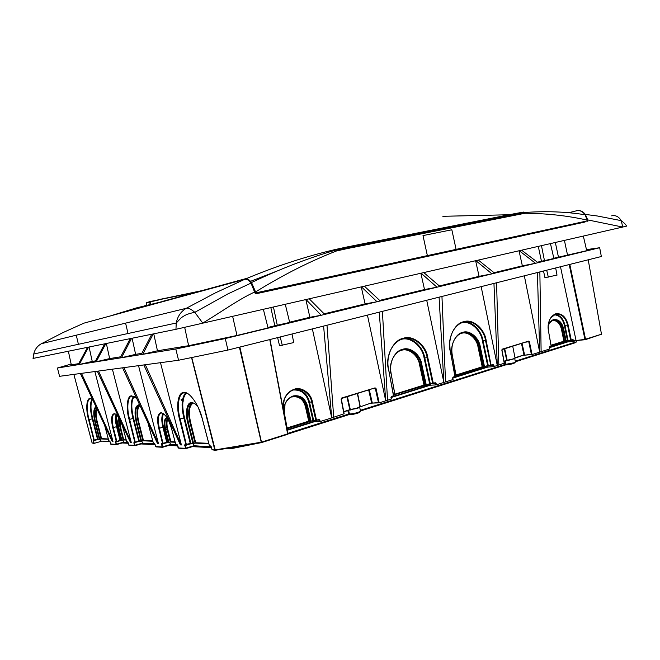 <?xml version="1.0" encoding="UTF-8"?>
<svg xmlns="http://www.w3.org/2000/svg" width="660" height="660" viewBox="0 0 660 660"><rect width="100%" height="100%" fill="white"/><g stroke="black" fill="none" stroke-linecap="round" stroke-linejoin="round"><path stroke-width="0.99" d="M578.655 210.523C581.188 210.639 583.415 211.934 585.329 214.409L587.738 219.912L622.71 227.056L626.414 226.141M622.71 227.056L175.964 329.299L33.041 358.429L33.734 354.04L33.487 358.339M150.142 304.276L149.638 302.024L146.536 302.89L146.718 305.217M196.399 292.124L149.878 301.612L201.737 290.672M175.964 329.299L176.228 323.021C177.548 316.429 180.881 311.52 186.244 308.302L215.581 292.776L244.629 279.361C246.716 278.891 248.845 280.137 250.998 283.115L255.016 293.073L255.998 293.783L584.917 222.057M244.629 279.361L83.894 323.161L62.667 332.739L40.879 344M587.738 219.912L587.837 221.38M576.848 210.713L568.672 212.734M76.263 335.189L78.408 344.297M125.59 323.128L128.007 333.506M254.752 291.959C237.798 299.788 220.473 312.576 202.736 323.078L202.859 323.326M489.283 242.979L488.078 243.243M489.25 242.847L499.678 240.718M461.117 249.117L459.946 249.373M461.101 249.026L462.454 248.729M463.658 248.564L462.47 248.82M463.625 248.424L474.474 246.205M499.661 240.669L521.771 235.909M474.796 246.056L475.406 246.007M475.382 245.866L479.234 245.165M479.218 245.075L479.647 245.083M479.63 244.992L480.991 244.786M480.967 244.695L484.217 244.084M484.184 243.944L487.996 243.26M582.895 222.593L582.763 221.917L572.121 224.383L572.368 224.887M584.917 222.156L584.941 221.438L255.024 293.089L255.799 292.875L255.577 291.935L251.526 282.529C249.43 279.733 247.376 278.561 245.355 279.023C275.929 266.219 305.902 256.385 335.255 249.521L336.567 250.94C309.887 261.327 282.884 274.989 255.577 291.935M257.384 293.486L257.392 292.57M451.836 229.779L422.994 235.587L451.836 229.779L456.093 249.381L255.799 292.875M422.994 235.587L427.366 255.618M576.32 210.68C579.67 210.037 582.574 211.382 585.032 214.731L587.284 220.126C567.517 215.696 546.744 213.403 524.964 213.262L523.594 212.075L515.212 213.551M587.284 220.126L587.433 220.861L456.093 249.381M250.552 281.325L277.109 271.021M584.941 221.438L587.433 220.861M535.788 232.856L572.129 224.416L533.643 233.318M84.059 323.111L245.355 279.023M166.081 300.647L135.993 308.03L112.2 315.34M150.496 304.177L150.653 304.854M310.447 281.927L310.588 281.02M346.739 273.174L349.222 273.479M308.484 281.474L308.36 282.381M130.499 310.349L135.993 308.03M144.573 305.803L144.73 306.471M360.327 410.355L505.09 364.435L513.868 362.818L515.435 362.142L514.742 358.627L507.358 360.616M549.4 349.008L549.598 346.764L551.232 346.244L548.46 330.866C547.47 322.129 549.879 316.445 555.67 313.813C561.767 313.022 565.925 316.734 568.144 324.943L571.23 339.966L570.636 340.082L567.551 325.058L568.144 324.943L567.551 325.05C565.397 317.08 561.363 313.483 555.448 314.251L550.63 317.971C548.287 321.915 547.553 326.197 548.435 330.8M548.287 325.289C549.565 322.162 551.314 320.29 553.542 319.671C558.442 319.011 561.792 321.981 563.582 328.573L562.988 328.68C561.289 322.377 558.088 319.506 553.385 320.084M506.599 360.781L507.4 360.608L506.723 360.368L504.298 348.909M452.199 355.278L455.895 375.449L452.183 355.204C451.085 349.849 451.844 344.611 454.476 339.504L454.476 339.504C456.736 335.866 459.393 333.655 462.454 332.854L462.652 332.392C469.524 329.662 479.069 337.631 480.307 346.912L484.465 366.49L490.743 365.186L485.529 340.56C483.994 328.936 472.073 318.871 463.452 322.22C459.442 323.235 455.969 326.147 453.04 330.94C449.765 337.458 448.825 344.116 450.219 350.922L450.326 350.93M464.054 322.072C472.403 321.123 481.585 330.883 483.037 340.816L482.419 340.931L487.624 365.491L484.341 366.902M491.04 365.516L488.243 365.368L483.037 340.824L486.148 340.436L482.419 340.948C480.942 330.165 470.242 320.347 461.818 322.773M463.617 332.59C471.339 333.011 476.371 337.862 478.698 347.127L482.848 366.679L456.052 375.391L452.29 355.22M455.978 375.028L482.229 366.803L478.079 347.259L480.307 346.912L478.071 347.242C476.899 338.407 467.8 330.833 461.257 333.432M391.042 373.461L394.952 394.564L391.025 373.387C389.953 368.346 390.58 363.256 392.923 358.141L392.923 358.141C395.464 353.587 398.615 350.815 402.369 349.825L402.55 349.354C410.075 346.401 420.469 354.618 421.765 364.32L426.212 384.755L432.68 383.427L427.152 357.703L427.795 357.572L427.144 357.695C425.535 345.576 412.607 335.189 403.161 338.77M404.225 338.522C413.333 337.507 423.209 347.589 424.743 357.91L424.108 358.034L429.619 383.691L426.104 385.184M432.985 383.765L430.262 383.559L424.743 357.918L427.152 357.703L424.108 358.042C422.54 346.657 410.693 336.501 401.462 339.331M403.969 349.486C412.327 349.94 417.73 354.956 420.173 364.518L424.611 384.928L395.134 394.498M419.529 364.633L421.765 364.32L419.529 364.633C418.291 355.402 408.391 347.589 401.23 350.402M349.965 414.62L349 414.628L348.628 414.067L349.47 414.051C354.354 413.564 358.034 412.632 360.508 411.262L359.708 407.335L357.142 408.474L349.816 409.703L346.954 396.85M282.793 407.005C283.297 397.716 287.149 391.784 294.335 389.218C301.447 386.438 311.207 393.393 312.37 401.899L316.478 420.024L315.793 420.156L311.685 402.031L312.37 401.899L311.685 402.022C310.563 393.764 301.084 387.016 294.187 389.713C289.864 390.926 286.547 394.193 284.229 399.506L283.09 408.581M284.361 413.102L287.166 428.373L284.171 413.168C283.206 404.654 286.168 398.912 293.073 395.959C300.292 394.787 305.126 398.161 307.576 406.082L306.892 406.205C304.557 398.599 299.921 395.34 292.982 396.429M184.272 392.914C178.604 392.486 176.566 406.692 180.188 419.042L184.528 417.846C181.681 405.941 182.292 397.708 186.368 393.154M178.216 447.975L185.369 448.28L184.858 444.675L190.245 443.479L183.892 417.995C181.03 406.106 181.591 397.765 185.575 392.964M198.305 407.55L202.373 418.993M186.524 445.038L190.245 443.479L192.918 443.446L187.927 423.423L188.57 423.291L193.57 443.322L192.918 443.446L193.471 443.784L195.038 442.877L193.52 443.767M193.149 403.128C189.139 405.71 188.323 412.236 190.69 422.713L195.682 442.753L195.038 442.877L190.047 422.862L190.69 422.713L190.047 422.862C187.712 412.822 188.364 406.213 192.002 403.029M161.362 413.053C158.078 414.348 157.41 419.413 159.365 428.241L163.531 427.086L167.351 442.291L168.234 442.332L165.165 430.13L167.194 429.594C165.949 424.561 166.023 420.816 167.425 418.358M155.545 446.556L162.088 446.968L161.584 443.536L166.741 442.406L162.921 427.226C161.411 421.212 161.436 416.6 163.004 413.391M163.573 413.721C162.088 416.848 162.071 421.303 163.531 427.086L159.365 428.249L163.111 443.899L162.583 443.586L158.755 428.381L159.365 428.249L158.755 428.381C156.725 419.042 157.476 413.82 161.007 412.706C165.124 413.647 168.646 418.927 171.575 428.563L171.567 428.521M163.16 443.883L166.741 442.406L168.49 442.629M167.797 418.984C166.667 421.484 166.667 424.974 167.805 429.454L170.866 441.672L168.803 442.629M128.774 445.055L134.5 445.401L133.889 443L133.996 442.192L134.838 442.233L129.071 419.496C125.755 408.144 127.099 395.233 131.744 395.868L132.256 396.182C127.694 395.563 126.373 408.226 129.632 419.372L133.6 418.3L139.351 441.02L140.959 441.094L136.447 423.266L137.016 423.151L141.529 440.979L140.959 441.094L142.882 440.575L141.496 441.375M134.17 396.561C131.257 400.76 131.068 408.004 133.6 418.3L129.071 419.496L129.632 419.38L135.341 442.53L134.838 442.233L138.79 441.127L133.031 418.44C130.474 408.045 130.647 400.686 133.551 396.338M135.374 442.513L139.194 441.037L141.207 441.375M139.928 405.438C137.181 408.161 136.851 413.886 138.93 422.639L143.451 440.467L142.882 440.575L138.369 422.771L138.93 422.639L138.369 422.771C136.174 413.358 136.612 407.435 139.689 404.976M119.353 418.621C117.868 420.395 117.769 423.91 119.047 429.165L120.895 428.678L123.676 439.609L121.811 440.476M116.622 414.959C115.706 417.862 115.871 421.724 117.117 426.558L116.581 426.682L117.117 426.558L120.59 440.162L121.836 440.088L121.3 440.195L118.511 429.281L119.056 429.173L121.836 440.088L123.139 439.709L120.359 428.802C119.402 425.098 119.229 422.029 119.848 419.603M120.236 420.436L120.895 428.678L118.511 429.281C117.125 423.423 117.315 419.727 119.089 418.184M121.531 440.467L120.046 440.269L116.762 441.598M114.477 414.01C111.895 415.181 111.507 419.71 113.305 427.589L116.581 426.673C115.269 421.542 115.12 417.499 116.152 414.554M121.415 422.978L122.974 427.853L121.275 422.672M93.893 443.347L92.111 443L73.862 374.385L92.128 443.008L93.679 443.099L93.118 440.93L93.184 440.195L93.868 440.228L88.605 419.752C85.618 409.513 86.394 397.914 90.172 398.516L90.643 398.797C86.938 398.211 86.171 409.588 89.108 419.636L92.755 418.671L98.002 439.139L99.305 439.197L95.188 423.142L95.692 423.043L99.808 439.098L99.305 439.197L101.062 438.743L99.792 439.461M98.307 439.42L93.868 440.228L97.499 439.238L92.251 418.786C89.95 409.629 89.867 403.054 91.996 399.052M92.491 399.333C90.412 403.268 90.494 409.712 92.755 418.671L89.108 419.644L94.331 440.501M96.137 407.113C93.844 409.48 93.695 414.785 95.692 423.035L97.457 422.59L101.574 438.644L101.062 438.743L96.946 422.697L97.449 422.573C95.915 416.617 95.692 411.923 96.781 408.499M95.939 406.692C93.324 408.738 93.076 414.224 95.188 423.142L96.946 422.697C95.279 416.155 95.122 411.205 96.475 407.83M289.682 322.426L274.824 325.776L270.872 307.733M347.432 396.701L350.311 409.588L357.308 408.004L360.046 406.527M541.472 245.685L544.467 260.642L553.889 258.472M555.877 314.391L554.689 314.176M504.727 348.777L507.169 360.269L513.365 358.875L515.031 357.893M139.219 441.103L138.806 441.227M143.311 440.558L142.898 440.682M167.194 442.373L166.757 442.505M170.717 441.755L170.272 441.886M190.732 443.446L190.27 443.586M195.517 442.843L195.055 442.984M549.409 349.074L532.059 354.56L531.366 354.263L528.792 341.88L529.394 341.764L528.635 341.121L502.309 349.14L501.847 350.171L502.309 349.14M501.872 350.163L504.38 363.206L493.523 366.663L493.234 365.302L493.861 365.178L493.053 364.534L490.743 365.186L491.156 365.508L486.148 340.436C484.58 328.606 472.436 318.343 463.65 321.75C454.501 323.169 447.002 339.199 450.178 351.004L449.732 343.885C449.576 343.051 450.293 335.825 453.04 330.94M487.897 365.689L487.847 367.067L493.523 366.663M452.702 378.147L452.909 379.582L436.392 384.796L435.757 384.92L435.443 383.501L436.087 383.377L435.212 382.709L432.68 383.427L433.315 383.303L427.795 357.572C426.145 345.205 412.929 334.62 403.293 338.299C393.277 339.9 384.986 356.804 388.402 369.146L388.492 369.047C387.123 362.653 387.89 356.202 390.794 349.693C394.078 343.687 398.186 340.048 403.111 338.786M430.262 383.947L430.262 385.209L435.757 384.92M391.066 397.559L391.24 399.069L379.211 402.88L378.452 402.542L375.375 388.674L376.043 388.55L375.086 387.857L341.707 398.013L341.104 399.201L341.707 398.013M349.726 410.149L350.575 409.959M341.253 399.16L344.149 413.762L331.733 417.887L312.37 328.903M318.706 419.76L319.828 419.999L320.183 421.534L331.733 417.887L323.606 326.089L326.989 325.24L333.704 417.26M320.183 421.534L319.506 421.666L319.151 420.123L317.518 420.123M314.49 420.511L314.498 421.674L319.506 421.666M553.707 320.009C557.923 320.455 560.678 323.383 561.965 328.796L561.371 328.903C559.705 322.798 556.603 320.05 552.057 320.669M294.88 396.074C300.745 396.693 304.458 400.075 306.025 406.23L305.349 406.346C303.08 399.011 298.6 395.893 291.91 396.974M100.452 439.271L100.897 441.07L109.981 441.523M141.875 441.268L142.667 443.438L154.877 444.064L154.3 443.182L153.368 443.099M193.446 443.792L194.255 446.061L211.34 446.935L210.639 445.929L209.435 445.822M122.991 440.129L123.832 442.481L128.032 442.365M169.777 442.34L170.651 444.856L177.474 445.219L178.72 448.198L185.625 448.594M567.361 340.816L567.583 341.954L549.285 347.721M71.131 364.072L57.437 368.008L59.565 376.315L143.839 364.939L180.394 444.906L181.393 444.956L160.495 362.686M143.839 364.939L145.34 364.733L181.393 444.956M151.775 334.232L141.224 354.56L142.758 354.313L157.459 350.782L153.763 333.828M153.219 333.935L142.758 354.313L175.807 349.008L225.291 338.539L491.972 273.859L479.077 276.334L475.629 260.783M122.579 367.81L157.6 443.767L158.491 443.817L138.526 365.656M123.931 367.628L158.491 443.817M130.276 338.613L120.087 357.951L121.473 357.728L135.622 354.346L132.107 338.242M131.579 338.349L121.473 357.728L141.224 354.56M97.325 371.217L130.465 442.423L131.249 442.456L112.398 369.179M98.505 371.06L131.249 442.456M104.701 343.827L94.974 361.985L96.187 361.787L109.659 358.586L106.351 343.489M105.847 343.596L96.187 361.787L120.087 357.951M87.549 347.325L78.136 364.691L79.249 364.51L92.243 361.433L89.075 347.012M88.597 347.111L79.249 364.51L94.974 361.985M80.388 373.502L112.258 441.515L112.975 441.548L94.875 371.547M81.477 373.362L112.975 441.548M541.126 351.689L539.855 271.92L537.405 272.539L539.682 352.143L524.337 275.806M521.647 250.231L538.04 262.68L535.516 263.29L522.357 265.856L519.04 250.825M519.313 250.767L535.516 263.29L491.972 273.859L475.901 260.716M498.836 365.062L496.584 282.76L493.952 283.421L497.293 365.549L481.156 286.622M478.401 260.147L494.678 273.199M309.334 298.914L324.728 314.424M306.133 299.648L321.238 315.265L309.878 317.287L305.902 299.706M364.493 286.267L380.251 300.952M361.531 286.943L377.025 301.736L365.087 303.922L361.284 287.001M326.989 325.24L382.396 311.363L387.544 400.24M379.269 312.147L385.721 400.818L367.438 315.109M423.868 272.654L439.939 286.473M421.154 273.273L436.986 287.191L424.512 289.542L420.89 273.331M382.396 311.363L441.952 296.447L445.541 381.909M439.09 297.157L443.866 382.437L426.715 300.259M145.34 364.733L178.563 360.245L227.923 350.056L323.606 326.089M538.04 262.68L599.676 247.731L586.468 249.628M227.923 350.056L225.291 338.539M441.952 296.447L493.952 283.421M496.584 282.76L537.405 272.539M539.855 271.92L601.342 256.517L599.676 247.731M178.563 360.245L175.807 349.008M57.437 368.008L78.136 364.691M484.135 366.935L482.848 366.679L484.465 366.49L483.838 366.605L479.688 347.036C478.483 337.994 469.21 330.223 462.511 332.838M425.873 385.217L424.611 384.928L426.013 385.209L426.212 384.755L425.568 384.879L421.129 364.444C419.859 354.998 409.769 346.97 402.427 349.808M479.209 347.036C478.582 341.682 472.709 330.875 462.66 332.417M293.725 342.581L279.543 345.741L277.621 337.606M138.666 404.844L139.186 405.157C135.374 406.502 134.648 412.5 137.008 423.142L136.447 423.266C134.03 412.368 134.772 406.222 138.666 404.844L139.722 404.984M191.862 403.029C187.126 404.778 186.029 411.526 188.57 423.283L187.927 423.423C184.981 413.383 186.821 402.039 191.482 402.666C193.24 402.534 195.327 403.763 197.752 406.37M116.737 415.074C116.111 418.209 116.383 421.979 117.529 426.385M167.178 417.945C164.719 419.265 164.257 423.283 165.775 429.998L168.844 442.208L168.234 442.332L168.762 442.645L170.255 441.779L167.194 429.586L165.165 430.13C163.556 422.755 164.15 418.572 166.939 417.574M136.719 408.754L139.466 404.918M293.073 395.959L292.924 396.445C289.525 397.411 286.902 399.985 285.046 404.151L284.411 413.053M295.903 389.342C303.088 390.308 307.626 394.564 309.499 402.097L308.822 402.212C306.413 393.707 301.232 389.639 293.279 390.01M68.368 351.236L71.305 364.848L78.705 363.643M232.666 316.495L236.989 335.462L188.636 345.691L157.459 350.782M184.693 327.426L188.636 345.691M263.398 309.449L268.042 327.929L236.989 335.462M553.542 319.671L549.516 323.037L548.279 325.471M554.367 314.325C559.754 314.721 563.285 318.392 564.968 325.347L564.374 325.454C562.765 318.747 559.35 315.183 554.153 314.762M583.333 236.082L586.715 250.684L553.839 258.241M543.527 271.004L544.954 277.712L556.999 275.08M564.415 240.422L567.583 255.321M585.222 339.71L576.064 340.576L560.488 266.755M538.288 246.411L541.456 261.236L537.421 262.21M544.467 260.642L541.456 261.236M555.34 242.509L558.459 257.12M309.878 317.287L289.625 322.187M274.824 325.776L267.919 327.442M424.512 289.542L379.657 300.399M365.087 303.922L324.142 313.838M479.077 276.334L439.329 285.953M522.357 265.856L494.068 272.704M95.56 360.888L92.243 361.433M120.706 356.788L109.659 358.586M141.859 353.331L135.622 354.346M94.165 443.355L101.227 441.334L94.141 443.363L93.621 440.831L93.118 440.93M94.091 440.484L98.587 439.411M108.281 438.933L101.574 438.644L108.355 439.189M99.528 439.453L97.87 439.156M88.605 419.752L89.108 419.644L88.605 419.752M110.682 444.031L115.937 444.353L123.502 442.208L128.04 442.431M116.168 444.626L111.169 444.337L109.593 440.995L108.842 440.938M121.085 440.451L115.888 441.952L116.424 444.634L115.351 442.06L116.474 441.589M115.351 442.06L115.442 441.284L116.729 441.606L120.046 440.269L116.581 426.682L113.305 427.597L116.779 441.21L116.242 441.326L112.769 427.713L113.305 427.589L112.769 427.713C110.896 419.356 111.35 414.686 114.147 413.704C115.648 413.638 117.463 415.412 119.575 419.026M128.832 445.195L128.123 442.703M123.007 427.861L126.728 441.804M126.151 439.717L123.676 439.609L126.217 439.981M133.889 443L134.458 442.885L135.003 445.698L134.5 445.401L142.329 443.149L154.762 443.734M134.467 442.489L139.771 441.326M152.74 440.88L143.451 440.467L152.823 441.16M155.595 446.696L154.77 443.759M161.444 444.403L162.055 444.279L162.616 447.282L162.088 446.968L170.313 444.551L177.358 444.889M162.071 443.858L167.566 442.629M175.065 441.853L170.866 441.672L175.139 442.151M178.134 447.859L177.358 444.922M168.737 420.783L171.575 428.563L175.717 444.188M184.693 445.582L185.336 445.459L185.922 448.61L185.369 448.28L193.916 445.731L211.324 446.886M185.361 445.013L185.336 445.459L190.987 443.734M208.742 443.322L195.682 442.753L208.824 443.644M193.19 443.767L190.897 443.355L184.528 417.846M210.911 446.267L209.451 445.871L202.381 419.042C199.402 405.479 189.131 391 183.868 392.543C178.01 391.883 175.807 406.436 179.545 419.183L180.188 419.05L186.475 445.055L185.93 444.724L179.545 419.183L184.536 417.862M212.075 449.74L214.797 449.947L191.548 357.563M287.125 428.81L284.171 413.168L285.046 404.151M310.86 421.369L312.923 420.296L310.786 421.393L310.266 421.047L306.9 406.213L306.025 406.23L309.391 421.047L310.942 420.915L307.576 406.082L305.349 406.346M287.001 429.289L284.798 417.632M310.571 421.393L308.723 421.179L287.413 428.29M287.084 429.256L283.462 410.536M316.099 420.502L313.599 420.164L316.322 420.502L318.805 419.298L319.828 419.999M309.499 402.105L308.822 402.229L312.923 420.296L313.599 420.164L309.499 402.105L311.685 402.022L309.499 402.105M369.352 390.019L372.24 402.732L371.588 402.856L368.717 390.217M360.154 406.865L371.588 402.856L360.071 406.89M378.452 402.542L372.718 403.07L378.997 402.88M374.962 388.319L375.375 388.674L373.453 388.773M344.149 413.762L341.278 398.739M343.81 412.005L349.816 409.703L343.736 411.617M391.24 399.069L391.108 397.105L391.421 398.995M390.959 397.592L391.108 397.105M402.55 349.354C394.721 350.674 388.278 363.891 390.943 373.494L391.116 373.403M391.52 396.445L393.657 395.752L388.501 369.113M435.072 383.155L435.443 383.501L433.645 383.592M391.413 396.883L393.484 395.827L388.583 369.072C387.181 363.099 387.915 356.639 390.794 349.693M452.909 379.582L452.752 377.685L453.057 379.516M452.644 378.163L452.752 377.685M462.652 332.392C455.491 333.564 449.666 346.104 452.141 355.295L452.29 355.228C451.267 349.404 452.001 344.165 454.476 339.504M453.148 377.075L455.128 376.431L450.236 350.988M492.896 364.963L493.234 365.302L491.378 365.434M453.032 377.495L454.979 376.497L450.326 350.938L454.963 376.794M522.11 343.48L524.56 354.832L523.957 354.956L521.524 343.662M515.122 358.099L523.957 354.956L515.006 357.769M531.366 354.263L524.939 355.146L531.935 354.568M528.454 341.558L526.672 342.094M504.38 363.206L501.93 349.717M504.083 361.573L506.723 360.368L504.017 361.226M549.598 346.764L549.516 349.024M565.975 341.269L567.46 340.453L565.521 340.989L562.996 328.688L561.965 328.796L564.49 341.088L565.521 340.989L566.107 340.873L563.582 328.573L561.371 328.903M549.466 347.16L551.224 346.178M549.285 347.358L567.534 341.616L584.941 339.388L569.209 264.569M572.624 339.883L573.515 340.09L573.474 341.393L572.929 340.205L571.024 340.387M565.802 341.302L563.904 341.203L551.224 345.535M551.199 346.541L548.443 330.8M570.916 340.395L568.045 340.329L570.999 340.387L572.806 339.471L573.515 340.09M564.968 325.355L564.382 325.471L567.46 340.453L568.045 340.329L564.968 325.355L567.551 325.05L564.968 325.355M601.532 334.537L588.217 259.809M569.803 264.421L585.544 339.273L584.941 339.388L601.648 334.158L585.404 339.669M191.771 357.522L215.309 450.31M239.869 347.061L261.484 442.167L215.028 449.922L215.374 450.293L261.269 442.67M239.398 347.176L261.343 442.662L261.484 442.167L287.603 433.876L269.775 339.57M269.973 339.521L287.851 433.76L287.455 434.362L261.418 442.637M260.164 442.852L231.264 448.668L230.422 447.793M287.776 433.364L348.628 414.067L347.861 410.734M506.501 364.897L505.255 364.988L504.446 361.457M515.254 361.21L576.361 341.822L576.122 340.576M576.361 341.822L575.801 342.581L515.361 361.779M146.536 302.89L149.853 301.62L146.553 302.684L146.693 305.217M158.548 300.019L150.1 301.925L150.604 304.153M200.896 290.903L158.326 299.706M307.246 281.746L307.445 282.579M307.337 282.604L307.147 281.771M202.736 323.078L194.807 312.337C191.152 309.086 188.298 307.741 186.244 308.302L41.365 343.72C37.323 346.022 34.782 349.453 33.742 354.016L33.734 354.04M587.911 220.786L584.941 221.471M572.146 224.441L537.859 232.402M622.702 226.85L621.233 220.638C618.742 216.571 615.541 214.97 611.638 215.845M516.483 214.764L515.113 213.568L346.252 247.12L347.564 248.523L524.964 213.262M347.564 248.523L336.567 250.94M335.305 249.513L346.252 247.12M247.228 278.239L162.434 301.414M514.297 362.67C515.056 363.289 512.515 364.023 506.682 364.889L506.022 364.361L505.296 361.193M555.67 313.813L555.448 314.251M488.548 365.698L487.856 365.434M483.153 367.01L482.46 366.745M430.576 383.897L429.833 383.633M424.933 385.275L424.215 385.003M294.335 389.218L294.187 389.713M183.868 392.543L184.437 392.906M191.243 443.702L190.707 443.38M191.482 402.666L192.043 403.021M196.028 443.099L195.5 442.769M161.007 412.706L161.543 413.036M167.681 442.612L167.178 442.307M171.204 441.994L170.692 441.688M131.744 395.868L136.686 398.401M139.681 441.326L139.194 441.037M143.773 440.781L143.294 440.492M123.998 439.898L123.535 439.626M120.904 440.459L120.442 440.187M114.147 413.704L114.634 413.993M90.172 398.516L92.466 399.275M101.879 438.925L101.434 438.661M576.056 340.576L573.565 341.368M573.383 341.401L567.592 341.954M523.826 355.361L524.848 355.154M487.847 367.067L452.793 378.114M430.262 385.209L391.141 397.534M371.498 403.293L372.57 403.078M314.498 421.674L287.191 430.27M215.069 450.277L212.091 449.79L211.34 446.935M194.18 446.077L185.971 448.594M170.585 444.881L162.665 447.265M162.335 447.265L156.073 446.903L154.877 444.064M142.609 443.454L135.036 445.69M134.731 445.681L128.782 445.079L128.155 442.712L127.627 441.878L126.736 441.837L122.974 427.853M123.775 442.497L116.457 444.626M551.166 345.197L563.904 341.203L561.38 328.919M395.06 394.119L423.976 385.06L419.537 364.65M287.339 427.878L308.723 421.179L305.357 406.362M108.372 439.263L101.087 438.941M109.824 441.26L108.85 440.962L104.643 425.263M162.022 444.139L162.459 444.155M152.839 441.243L142.906 440.797M135.077 442.513L133.996 442.192M154.555 443.479L153.376 443.132L148.013 422.978M208.849 443.734L195.063 443.124M186.194 445.038L184.858 444.675M134.425 442.753L134.846 442.769M126.242 440.063L123.164 439.923M127.867 442.159L126.786 441.944M185.303 445.302L185.765 445.327M175.164 442.241L170.28 442.018M162.838 443.883L161.584 443.536M177.103 444.592L175.725 444.23L176.847 444.279L177.474 445.219M565.43 341.335L551.265 345.782M572.806 339.471L571.09 340.362M563.764 341.608L564.779 341.401M568.318 340.642L567.427 340.733M287.116 429.866L314.647 421.195M313.69 420.362L312.931 420.601M310.406 421.393L287.273 428.654M318.805 419.298L316.396 420.478M308.641 421.633L309.738 421.402M452.785 377.726L488.045 366.63M483.813 366.96L455.92 375.713M493.053 364.534L491.246 365.475M454.996 375.73L455.895 375.449L455.062 376.093M391.116 397.13L430.444 384.755M425.593 385.234L395.043 394.531M435.212 382.709L433.207 383.732M393.517 395.01L394.952 394.564L393.591 395.389M273.479 307.139L277.299 325.339M282.298 345.361L280.203 336.963M375.086 387.857L341.616 398.475M357.629 393.591L360.245 406.428M286.993 428.431L287.075 428.843M548.303 277.126L546.686 270.212M528.635 341.121L502.178 349.552M436.087 383.377L436.392 384.796M343.975 414.018L341.104 399.201M376.043 388.55L379.211 402.88M493.861 365.178L494.142 366.539M504.265 363.338L501.847 350.171M529.394 341.764L532.059 354.552M93.184 440.195L93.646 440.459M115.442 441.284L115.921 441.565M211.068 446.3L210.639 445.929M394.911 394.936L391.116 373.42C390.109 367.925 390.712 362.827 392.923 358.141M287.785 433.802L287.554 434.313M416.823 387.692L417.92 387.643M123.37 442.612L128.164 442.86M142.189 443.578L154.894 444.23M170.156 445.013L177.482 445.385M193.735 446.218L211.34 447.117M229.053 448.024L243.499 445.624M359.477 411.873C362.299 412.046 353.611 414.645 350.287 414.62L349.47 414.051L348.62 410.495M515.072 362.365L515.386 361.894M505.238 364.996L360.459 410.99M348.925 414.653L287.735 434.098M230.876 448.643L226.636 448.42M211.48 447.637L192.365 446.638M177.606 445.863L168.836 445.409M155.017 444.683L140.935 443.949M128.279 443.289L122.158 442.967M564.671 341.575L563.475 341.69M415.8 388.311L414.703 388.361M307.486 282.571L307.296 281.738M176.228 323.021L33.742 354.016M585.329 214.409L597.275 215.977L621.233 220.638C624.698 223.352 626.439 225.209 626.439 226.19M250.998 283.115L227.609 294.046L194.807 312.337C190.69 313.096 187.357 314.135 184.808 315.463L181.393 317.6L176.22 323.053M512.556 214.665L442.835 216.307L512.548 214.673M585.032 214.731C565.612 211.687 545.482 210.944 524.626 212.52M347.176 247.607L524.593 212.479M347.176 247.599L336.163 250M336.138 249.967C308.764 257.887 280.558 268.736 251.526 282.529M117.934 416.179L119.501 418.869M285.301 304.425L289.699 322.492M550.457 243.623L553.905 258.522M293.741 342.664L292.025 334.001M360.104 406.725L357.382 393.665M557.015 275.154L555.679 267.96M515.081 358.141L512.746 346.335M110.74 444.172L109.964 441.441M108.9 441.07L104.585 425.156M153.343 443.124L147.939 422.821M175.766 444.329L171.542 428.563M212.041 449.765L211.291 446.927M209.401 445.846L202.339 419.042M283.47 410.561C282.678 407.558 282.925 403.87 284.229 399.506M393.517 396.091L388.583 369.072M548.245 325.834L549.516 323.037M548.567 330.817L548.229 326.213C548.245 323.73 549.054 320.983 550.638 317.971M287.752 434.057L270.031 339.504M181.046 399.11C181.698 400.686 182.655 401.296 183.925 400.942"/></g></svg>
